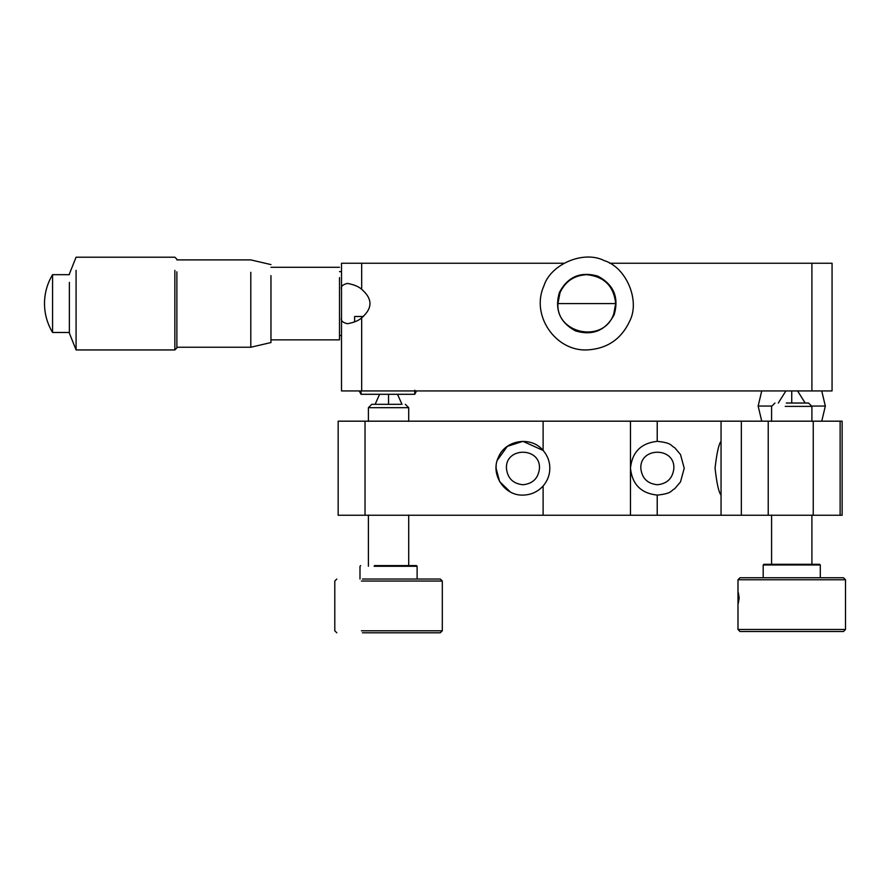 <?xml version="1.0" encoding="UTF-8"?>
<svg xmlns="http://www.w3.org/2000/svg" width="890" height="890" viewBox="0 0 890 890"><rect width="100%" height="100%" fill="white"/><g stroke="black" fill="none" stroke-linecap="round" stroke-linejoin="round"><path stroke-width="1.33" d="M341.515 335.486L339.502 335.486M339.502 277.58L339.502 339.858L270.961 339.858M250.802 272.284L250.802 347.245L270.961 342.55L270.961 275.655M250.802 347.245L176.876 347.245M174.863 270.36L174.863 349.937L176.876 347.923L176.876 271.806M174.863 349.937L76.084 349.937L76.084 270.36M69.364 282.386L69.364 333.138L76.084 349.937M52.566 274.676C47.248 283.576 44.556 293.211 44.5 303.568C44.556 313.936 47.248 323.571 52.566 332.471L52.566 274.676L69.364 274.676M609.683 263.251L832.061 263.251L832.061 390.933L341.515 390.933L341.515 317.83C340.57 320.567 342.539 322.536 347.423 323.726C353.998 322.525 358.759 320.556 361.674 317.83C372.721 308.318 372.721 298.818 361.674 289.317C358.759 286.58 353.998 284.622 347.423 283.409C342.539 284.611 340.57 286.58 341.515 289.317L341.515 317.83M361.674 289.317L361.674 263.251L341.515 263.251L341.515 289.317M361.674 263.251L563.893 263.251M361.006 390.933L361.006 394.292L359.226 390.933M361.006 394.292L414.762 394.292L416.542 390.933M414.762 390.254L414.762 394.292M543.812 286.168C530.74 314.982 555.171 351.239 586.788 349.937C606.935 348.925 621.265 339.268 629.764 320.978C640.299 300.486 626.226 267.278 604.188 260.592C583.707 250.068 550.498 264.13 543.812 286.168M614.189 314.671C605.756 330.49 592.929 335.93 575.685 330.98C559.866 322.536 554.437 309.709 559.387 292.476C567.82 276.656 580.647 271.216 597.88 276.167C613.711 284.6 619.14 297.438 614.189 314.671M558.308 298.673L560.01 292.721C565.306 281.329 574.228 275.31 586.788 274.676C604.21 276.512 613.844 286.146 615.68 303.568L557.897 303.568C556.206 334.195 603.643 343.44 613.566 314.415L613.132 315.438M611.997 289.439L613.088 291.586M613.777 313.903L615.68 303.568M582.605 332.159L575.941 330.357M557.897 303.568L560.01 292.721C565.306 281.329 574.228 275.31 586.788 274.676M363.398 316.495L354.62 316.495L354.62 321.913M840.127 421.181L842.14 421.181L842.14 515.254L840.127 515.254L840.127 421.181L630.465 421.181L630.465 468.218C632.156 484.371 641.078 493.338 657.221 495.096L657.343 495.096C672.295 493.527 670.47 490.813 674.742 488.71L680.505 481.902L684.221 468.218L680.505 454.545L674.742 447.737C670.426 445.634 672.373 442.897 657.221 441.34C641.078 443.109 632.156 452.064 630.465 468.218L630.465 515.254L721.056 515.254L721.056 421.181M741.348 450.44L741.348 485.996M522.953 484.75C532.921 483.704 538.428 478.186 539.485 468.218C540.386 446.902 505.509 446.902 506.421 468.218C507.467 478.186 512.985 483.704 522.953 484.75M522.953 495.096C530.963 494.94 537.682 491.903 543.111 485.996C547.517 480.889 549.753 474.971 549.831 468.218C549.753 461.476 547.517 455.547 543.111 450.44C531.308 435.844 505.442 439.738 498.456 457.16C490.001 473.925 504.196 495.897 522.953 495.096M510.259 491.914L499.635 481.59L496.075 468.218L496.186 465.681M497.254 460.341L507.322 446.357L522.953 441.34L543.111 450.44L543.111 421.181L338.156 421.181L338.156 515.254L630.465 515.254M657.343 484.75C667.311 483.704 672.829 478.186 673.875 468.218C674.787 446.902 639.91 446.902 640.811 468.218C641.868 478.186 647.375 483.704 657.343 484.75M721.056 495.096L721.056 495.096C718.764 492.482 716.761 483.493 715.059 468.162C716.795 452.832 718.797 443.888 721.056 441.34M721.056 515.254L741.348 515.254L741.348 421.181M741.348 515.254L840.127 515.254M630.465 421.181L543.111 421.181M786.304 403.025L808.543 403.025L811.903 406.385L785.225 406.385M811.903 421.382L811.903 406.385M811.903 564.972L811.903 515.065M737.988 579.757L737.988 629.486L845.5 629.486L845.5 579.757L737.988 579.757L740.002 577.744L843.142 577.744M738.333 592.629L739.19 597.902L738.333 603.164L738.333 592.629M737.988 629.486L740.002 631.5L843.142 631.5M820.302 577.744L820.302 564.972L763.186 564.972L763.186 577.744M819.445 564.305L763.854 564.305L763.186 564.972M408.71 421.382L408.71 407.687L368.393 407.687L371.753 404.327L400.912 404.327M408.71 566.274L408.71 515.065M362.419 579.034L440.294 579.034L442.308 581.048L361.407 581.048M361.407 630.776L442.308 630.776L442.308 581.048M362.419 632.79L440.294 632.79L442.308 630.776M417.11 579.034L417.11 566.274L374.134 566.274M417.11 566.274L416.442 565.595L374.468 565.595M811.903 390.933L811.903 263.251M361.674 317.83L361.674 390.933M761.74 390.933L758.147 406.051L771.908 406.051M811.569 406.051L825.341 406.051L821.748 390.933M791.744 403.025L791.744 390.933M388.552 394.292L388.552 404.327M657.221 515.254L657.221 495.096M657.221 421.181L657.221 441.34M365.034 421.181L365.034 515.254M543.111 515.254L543.111 485.996M813.249 515.254L813.249 421.181M768.226 421.181L768.226 515.254M341.515 271.65L339.502 271.65M339.502 267.289L270.961 267.289M270.961 264.597L250.802 259.891L176.876 259.891M176.876 259.224L174.863 257.21L76.084 257.21L69.364 274.009M69.364 332.471L52.566 332.471M821.748 421.181L825.341 406.051M761.74 421.181L758.147 406.051M778.305 403.025L785.881 390.933M805.183 403.025L797.596 390.933M401.991 404.327L397.496 394.292M375.113 404.327L379.607 394.292M774.945 403.025L771.586 406.385L771.586 421.382M771.586 515.065L771.586 564.972M845.5 579.757L843.486 577.744M843.486 631.5L845.5 629.486M820.302 564.972L819.623 564.305M368.393 407.687L368.393 421.382M405.351 404.327L408.71 407.687M368.393 515.065L368.393 566.274M336.809 632.79L334.796 630.776L334.796 581.048L336.809 579.034M359.994 579.034L359.994 566.274L360.661 565.595"/></g></svg>
